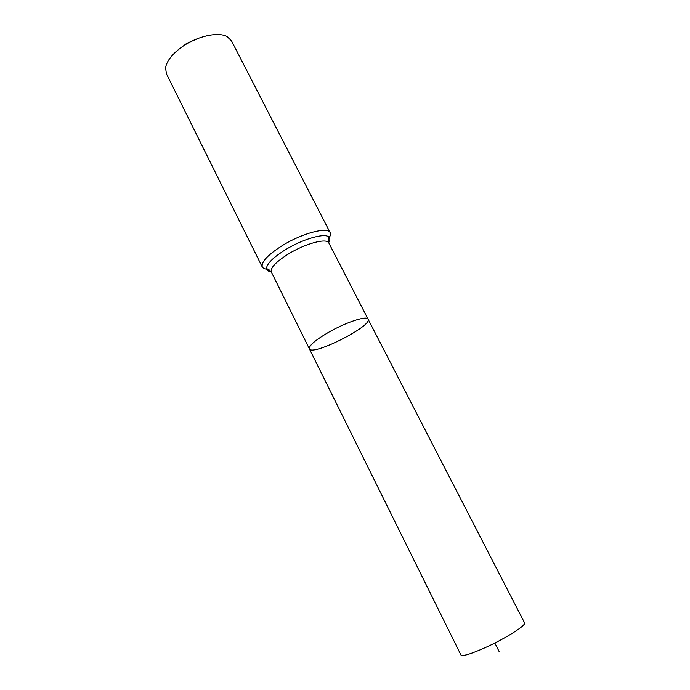 <?xml version="1.0" encoding="UTF-8"?>
<svg xmlns="http://www.w3.org/2000/svg" width="690" height="690" viewBox="0 0 690 690"><rect width="100%" height="100%" fill="white"/><g stroke="black" fill="none" stroke-linecap="round" stroke-linejoin="round"><path stroke-width="1.03" d="M328.164 332.546C345.742 322.325 367.002 315.33 368.081 319.168C372.773 325.878 311.992 356.583 309.37 348.821C308.792 345.742 315.054 340.317 328.164 332.546C345.742 322.325 367.002 315.33 368.081 319.168L524.564 622.829C526.668 624.993 506.348 638.034 486.252 647.186C471.166 653.956 462.723 656.552 460.929 654.974L309.37 348.821C308.792 345.742 315.054 340.317 328.164 332.546M199.074 38.028L186.593 43.436L183.376 45.963M262.312 267.108C260.915 262.131 267.668 254.895 282.564 245.424C302.634 232.987 328.052 226.518 330.234 232.797L231.443 40.736L226.993 36.518C218.152 31.576 197.452 36.078 182.574 46.506C172.647 53.553 166.98 60.565 165.591 67.534L166.35 73.623L262.312 267.108C264.141 269.048 265.547 269.445 266.53 268.315C266.625 270.273 268.177 271.403 271.179 271.705M499.189 651.662L494.834 643.037M328.673 242.664C330.208 240.068 330.217 238.145 328.707 236.912L328.82 242.975C327.017 237.791 305.592 243.406 288.627 253.842C275.983 261.829 270.221 267.875 271.343 272.007L309.37 348.821M263.951 268.669L269.014 269.583M328.25 239.654L330.519 235.048M330.234 232.797C330.708 235.419 330.2 236.791 328.707 236.912C324.455 232.849 302.669 239.128 285.6 249.633C273.318 257.336 266.961 263.563 266.53 268.315L271.343 272.007M328.82 242.975L368.081 319.168"/></g></svg>
